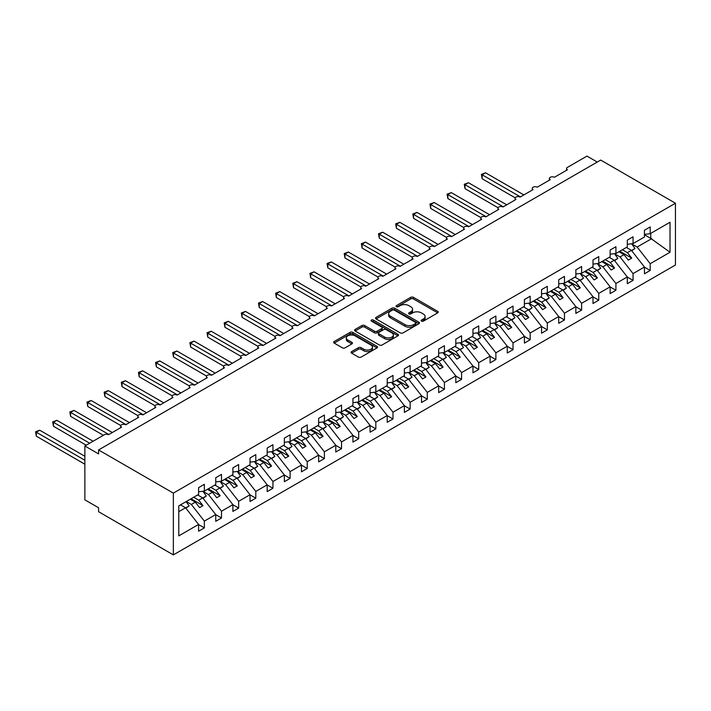 <?xml version="1.0" encoding="UTF-8"?>
<svg xmlns="http://www.w3.org/2000/svg" width="711" height="711" viewBox="0 0 711 711"><rect width="100%" height="100%" fill="white"/><g stroke="black" fill="none" stroke-linecap="round" stroke-linejoin="round"><path stroke-width="1.07" d="M421.49 321.15A1.333 0.773 0 0 0 423.374 321.15L437.683 312.884A1.902 1.102 0 0 0 438.243 312.111A1.902 1.102 0 0 0 437.683 311.329L413.447 297.34A1.902 1.102 0 0 0 410.754 297.34L396.445 305.597A1.333 0.773 0 0 0 396.054 306.148A1.333 0.773 0 0 0 396.445 306.69A1.333 0.773 0 0 0 398.329 306.69L400.177 305.623A6.097 3.519 0 0 1 408.798 305.623L410.816 306.788A6.097 3.519 0 0 1 412.602 309.276A6.097 3.519 0 0 1 410.816 311.765L408.967 312.831A1.333 0.773 0 0 0 408.576 313.373A1.333 0.773 0 0 0 408.967 313.915A1.333 0.773 0 0 0 410.851 313.915L412.7 312.849A6.097 3.519 0 0 1 421.321 312.849L423.338 314.013A6.097 3.519 0 0 1 425.125 316.502A6.097 3.519 0 0 1 423.338 318.99L421.49 320.057A1.333 0.773 0 0 0 421.099 320.608A1.333 0.773 0 0 0 421.49 321.15L421.49 320.057M351.634 351.607A1.902 1.102 0 0 0 351.083 352.38A1.902 1.102 0 0 0 351.634 353.163L358.433 357.082A1.902 1.102 0 0 0 361.126 357.082L377.017 347.91A1.902 1.102 0 0 0 377.577 347.137A1.902 1.102 0 0 0 377.017 346.355L352.78 332.366A1.902 1.102 0 0 0 350.088 332.366L334.197 341.538A1.902 1.102 0 0 0 333.637 342.311A1.902 1.102 0 0 0 334.197 343.093L342.409 347.83A1.902 1.102 0 0 0 345.111 347.83L351.909 343.911A1.902 1.102 0 0 0 352.46 343.129A1.902 1.102 0 0 0 351.909 342.355L347.83 340A5.093 2.942 0 0 1 346.337 337.921A5.093 2.942 0 0 1 349.483 335.201A5.093 2.942 0 0 1 355.038 335.841L370.991 345.057A5.093 2.942 0 0 1 372.484 347.137A5.093 2.942 0 0 1 369.338 349.848A5.093 2.942 0 0 1 363.792 349.217L361.126 347.679A1.902 1.102 0 0 0 358.433 347.679L351.634 351.607L351.634 353.163M675.45 203.23L173.351 493.114L173.351 554.891L675.45 265.007L675.45 203.23L600.688 160.064L98.589 449.947L98.589 453.911L84.867 445.993L104.419 434.705A2.906 1.68 0 0 1 108.534 434.705L121.563 427.178A2.906 1.68 0 0 1 120.71 425.987A2.906 1.68 0 0 1 122.505 424.44A2.906 1.68 0 0 1 125.678 424.805L138.716 417.277A2.906 1.68 0 0 1 137.863 416.086A2.906 1.68 0 0 1 139.658 414.54A2.906 1.68 0 0 1 142.831 414.904L155.86 407.376A2.906 1.68 0 0 1 155.007 406.185A2.906 1.68 0 0 1 156.802 404.639A2.906 1.68 0 0 1 159.975 405.003L173.013 397.476A2.906 1.68 0 0 1 172.16 396.294A2.906 1.68 0 0 1 173.955 394.738A2.906 1.68 0 0 1 177.128 395.103L190.157 387.575A2.906 1.68 0 0 1 189.304 386.393A2.906 1.68 0 0 1 191.099 384.838A2.906 1.68 0 0 1 194.272 385.202L207.301 377.674A2.906 1.68 0 0 1 206.457 376.492A2.906 1.68 0 0 1 208.252 374.937A2.906 1.68 0 0 1 211.425 375.301L224.454 367.774A2.906 1.68 0 0 1 223.601 366.592A2.906 1.68 0 0 1 225.396 365.036A2.906 1.68 0 0 1 228.569 365.401L241.598 357.873A2.906 1.68 0 0 1 240.753 356.691A2.906 1.68 0 0 1 242.549 355.136A2.906 1.68 0 0 1 245.713 355.5L258.751 347.972A2.906 1.68 0 0 1 257.897 346.79A2.906 1.68 0 0 1 259.693 345.235A2.906 1.68 0 0 1 262.866 345.599L275.895 338.072A2.906 1.68 0 0 1 275.041 336.89A2.906 1.68 0 0 1 276.846 335.334A2.906 1.68 0 0 1 280.01 335.699L293.048 328.171A2.906 1.68 0 0 1 292.194 326.989A2.906 1.68 0 0 1 293.99 325.434A2.906 1.68 0 0 1 297.162 325.798L310.192 318.27A2.906 1.68 0 0 1 309.338 317.088A2.906 1.68 0 0 1 311.142 315.533A2.906 1.68 0 0 1 314.306 315.897L327.344 308.37A2.906 1.68 0 0 1 326.491 307.188A2.906 1.68 0 0 1 328.286 305.632A2.906 1.68 0 0 1 331.459 305.997L344.488 298.469A2.906 1.68 0 0 1 343.635 297.287A2.906 1.68 0 0 1 345.43 295.732A2.906 1.68 0 0 1 348.603 296.096L361.641 288.577A2.906 1.68 0 0 1 360.788 287.386A2.906 1.68 0 0 1 362.583 285.831A2.906 1.68 0 0 1 365.756 286.195L378.785 278.676A2.906 1.68 0 0 1 377.932 277.486A2.906 1.68 0 0 1 379.727 275.93A2.906 1.68 0 0 1 382.9 276.295L395.938 268.776A2.906 1.68 0 0 1 395.085 267.585A2.906 1.68 0 0 1 396.88 266.03A2.906 1.68 0 0 1 400.053 266.394L413.082 258.875A2.906 1.68 0 0 1 412.229 257.684A2.906 1.68 0 0 1 414.024 256.129A2.906 1.68 0 0 1 417.197 256.493L430.235 248.974A2.906 1.68 0 0 1 429.382 247.784A2.906 1.68 0 0 1 431.177 246.228A2.906 1.68 0 0 1 434.35 246.593L447.379 239.074A2.906 1.68 0 0 1 446.526 237.883A2.906 1.68 0 0 1 448.321 236.328A2.906 1.68 0 0 1 451.494 236.692L464.532 229.173A2.906 1.68 0 0 1 463.679 227.982A2.906 1.68 0 0 1 465.474 226.427A2.906 1.68 0 0 1 468.647 226.791L481.676 219.272A2.906 1.68 0 0 1 480.823 218.081A2.906 1.68 0 0 1 482.618 216.526A2.906 1.68 0 0 1 485.791 216.891L498.82 209.372A2.906 1.68 0 0 1 497.976 208.181A2.906 1.68 0 0 1 499.771 206.625A2.906 1.68 0 0 1 502.944 206.99L515.973 199.471A2.906 1.68 0 0 1 515.12 198.28A2.906 1.68 0 0 1 516.915 196.725A2.906 1.68 0 0 1 520.088 197.089L533.117 189.57A2.906 1.68 0 0 1 532.263 188.379A2.906 1.68 0 0 1 534.068 186.824A2.906 1.68 0 0 1 537.232 187.189L550.27 179.67A2.906 1.68 0 0 1 549.416 178.479A2.906 1.68 0 0 1 551.212 176.932A2.906 1.68 0 0 1 554.384 177.297L567.414 169.769A2.906 1.68 180 0 1 566.56 168.578A2.906 1.68 180 0 1 567.414 167.396L586.966 156.109L597.258 162.046M173.351 493.114L98.589 449.947M400.32 332.908A1.902 1.102 0 0 0 403.013 332.908L418.895 323.736A1.902 1.102 0 0 0 419.454 322.954A1.902 1.102 0 0 0 418.895 322.181L394.658 308.183A1.902 1.102 0 0 0 391.965 308.183L376.075 317.355A1.902 1.102 0 0 0 375.524 318.137A1.902 1.102 0 0 0 376.075 318.91L400.32 332.908M371.969 321.434A1.333 0.773 0 0 1 373.319 321.621L373.319 320.039L397.956 334.268A1.902 1.102 0 0 1 398.515 335.041A1.902 1.102 0 0 1 397.956 335.823L382.074 344.995A1.902 1.102 0 0 1 379.372 344.995L355.136 331.006L361.935 327.104L361.935 325.522L355.136 329.451A1.902 1.102 0 0 0 354.585 330.224A1.902 1.102 0 0 0 355.136 331.006L355.136 329.451M361.935 327.104A1.902 1.102 0 0 1 364.627 327.104L364.627 325.522A1.902 1.102 0 0 0 361.935 325.522M364.627 325.522L374.457 331.193A1.902 1.102 0 0 0 377.15 331.193L381.665 328.589A1.902 1.102 0 0 0 382.225 327.815A1.902 1.102 0 0 0 381.665 327.033L371.435 321.132A1.333 0.773 0 0 1 371.044 320.581A1.333 0.773 0 0 1 371.862 319.87A1.333 0.773 0 0 1 373.319 320.039M178.781 511.68L185.562 507.77L198.591 524.442L178.781 535.881L178.781 505.859L198.591 494.421L198.591 487.648L204.359 484.324L204.359 491.097L198.591 491.816M204.359 491.097L215.744 484.52L215.744 477.748L221.503 474.424L221.503 481.196L215.744 481.916M221.503 481.196L232.888 474.619L232.888 467.847L238.656 464.523L238.656 471.295L232.888 472.015M238.656 471.295L250.041 464.718L250.041 457.946L255.8 454.622L255.8 461.395L250.041 462.114M255.8 461.395L267.185 454.818L267.185 448.046L272.944 444.722L272.944 451.494L267.185 452.214M272.944 451.494L284.338 444.917L284.338 438.145L290.097 434.821L290.097 441.593L284.338 442.313M290.097 441.593L301.482 435.016L301.482 428.244L307.241 424.92L307.241 431.693L301.482 432.412M307.241 431.693L318.635 425.116L318.635 418.344L324.394 415.02L324.394 421.792L318.635 422.512M324.394 421.792L335.779 415.215L335.779 408.443L341.538 405.119L341.538 411.891L335.779 412.611M341.538 411.891L352.932 405.314L352.932 398.542L358.691 395.218L358.691 401.991L352.932 402.71M358.691 401.991L370.075 395.414L370.075 388.65L375.835 385.318L375.835 392.09L370.075 392.81M375.835 392.09L387.219 385.522L387.219 378.75L392.987 375.417L392.987 382.189L387.219 382.909M392.987 382.189L404.372 375.621L404.372 368.849L410.131 365.516L410.131 372.288L404.372 373.008M410.131 372.288L421.516 365.721L421.516 358.948L427.284 355.616L427.284 362.388L421.516 363.108M427.284 362.388L438.669 355.82L438.669 349.048L444.428 345.715L444.428 352.487L438.669 353.207M444.428 352.487L455.813 345.919L455.813 339.147L461.581 335.814L461.581 342.586L455.813 343.306M461.581 342.586L472.966 336.019L472.966 329.246L478.725 325.914L478.725 332.686L472.966 333.406M478.725 332.686L490.11 326.118L490.11 319.346L495.878 316.013L495.878 322.785L490.11 323.505M495.878 322.785L507.263 316.217L507.263 309.445L513.022 306.112L513.022 312.884L507.263 313.604M513.022 312.884L524.407 306.317L524.407 299.544L530.175 296.22L530.175 302.984L524.407 303.704M530.175 302.984L541.56 296.416L541.56 289.644L547.319 286.32L547.319 293.092L541.56 293.803M547.319 293.092L558.704 286.515L558.704 279.743L564.463 276.419L564.463 283.191L558.704 283.902M564.463 283.191L575.857 276.615L575.857 269.842L581.616 266.518L581.616 273.291L575.857 274.002M581.616 273.291L593.001 266.714L593.001 259.942L598.76 256.618L598.76 263.39L593.001 264.101M598.76 263.39L610.154 256.813L610.154 250.041L615.913 246.717L615.913 253.489L610.154 254.2M615.913 253.489L627.298 246.913L627.298 240.14L633.057 236.816L633.057 243.589L627.298 244.3M198.591 524.558L204.359 527.882L204.359 521.11L215.744 514.542L202.706 497.869L197.667 494.954M186.282 501.531L191.321 504.446L204.359 521.11M215.744 514.657L221.503 517.981L221.503 511.218L232.888 504.641L219.859 487.968L214.82 485.053M203.008 491.39L208.474 494.545L221.503 511.218M232.888 504.757L238.656 508.089L238.656 501.317L250.041 494.74L237.003 478.068L231.964 475.152M220.161 481.489L225.618 484.644L238.656 501.317M250.041 494.856L255.8 498.189L255.8 491.417L267.185 484.84L254.156 468.167L249.108 465.252M237.305 471.589L242.771 474.744L255.8 491.417M267.185 484.955L272.944 488.288L272.944 481.516L284.338 474.939L271.3 458.266L266.261 455.351M254.458 461.688L259.915 464.843L272.944 481.516M284.338 475.055L290.097 478.387L290.097 471.615L301.482 465.038L288.453 448.365L283.405 445.459M271.602 451.787L277.068 454.942L290.097 471.615M301.482 465.154L307.241 468.487L307.241 461.715L318.635 455.138L305.597 438.465L300.557 435.559M288.755 441.887L294.212 445.042L307.241 461.715M318.635 455.253L324.394 458.586L324.394 451.814L335.779 445.237L322.75 428.564L317.701 425.658M305.899 431.986L311.365 435.141L324.394 451.814M335.779 445.353L341.538 448.685L341.538 441.913L352.932 435.336L339.894 418.663L334.854 415.757M323.052 422.085L328.509 425.24L341.538 441.913M352.932 435.452L358.691 438.785L358.691 432.012L370.075 425.436L357.046 408.763L351.998 405.857M340.196 412.184L345.653 415.34L358.691 432.012M370.075 425.551L375.835 428.884L375.835 422.112L387.219 415.535L374.19 398.862L369.151 395.956M357.349 402.284L362.806 405.439L375.835 422.112M387.219 415.659L392.987 418.983L392.987 412.211L404.372 405.634L391.343 388.961L386.295 386.055M374.493 392.383L379.95 395.538L392.987 412.211M404.372 405.759L410.131 409.083L410.131 402.31L421.516 395.734L408.487 379.061L403.448 376.155M391.637 382.482L397.102 385.638L410.131 402.31M421.516 395.858L427.284 399.182L427.284 392.41L438.669 385.833L425.631 369.16L420.592 366.254M408.789 372.582L414.246 375.737L427.284 392.41M438.669 385.957L444.428 389.281L444.428 382.509L455.813 375.932L442.784 359.259L437.745 356.353M425.933 362.681L431.399 365.836L444.428 382.509M455.813 376.057L461.581 379.381L461.581 372.608L472.966 366.032L459.928 349.359L454.889 346.453M443.086 352.78L448.543 355.935L461.581 372.608M472.966 366.156L478.725 369.48L478.725 362.708L490.11 356.131L477.081 339.458L472.042 336.552M460.23 342.88L465.696 346.035L478.725 362.708M490.11 356.255L495.878 359.579L495.878 352.807L507.263 346.23L494.225 329.557L489.186 326.651M477.383 332.979L482.84 336.134L495.878 352.807M507.263 346.355L513.022 349.679L513.022 342.906L524.407 336.33L511.378 319.657L506.339 316.75M494.527 323.078L499.993 326.233L513.022 342.906M524.407 336.454L530.175 339.778L530.175 333.006L541.56 326.429L528.522 309.756L523.483 306.85M511.68 313.178L517.137 316.333L530.175 333.006M541.56 326.553L547.319 329.877L547.319 323.105L558.704 316.528L545.675 299.864L540.627 296.949M528.824 303.277L534.29 306.432L547.319 323.105M558.704 316.653L564.463 319.977L564.463 313.204L575.857 306.628L562.819 289.964L557.78 287.048M545.977 293.385L551.434 296.531L564.463 313.204M575.857 306.752L581.616 310.076L581.616 303.304L593.001 296.736L579.972 280.063L574.923 277.148M563.121 283.485L568.587 286.631L581.616 303.304M593.001 296.851L598.76 300.175L598.76 293.403L610.154 286.835L597.116 270.162L592.076 267.247M580.274 273.584L585.731 276.73L598.76 293.403M610.154 286.951L615.913 290.275L615.913 283.502L627.298 276.935L614.268 260.262L609.22 257.346M597.418 263.683L602.875 266.829L615.913 283.502M627.298 277.05L633.057 280.374L633.057 273.602L644.45 267.034L644.45 273.806L650.21 270.473L650.21 263.701L670.02 252.263L650.761 238.398L650.761 233.368M614.571 253.783L620.028 256.929L633.057 273.602M633.057 243.589L644.45 237.012L644.45 230.24L650.21 226.916L650.21 233.688L644.45 234.399M644.45 267.149L650.21 270.473M631.715 243.882L637.172 247.028L650.21 263.701M84.867 445.993L84.867 499.851L98.589 507.77L98.589 511.724L173.351 554.891M185.562 507.77L180.523 504.854M204.359 527.882L198.591 531.215L198.591 524.442M221.503 517.981L215.744 521.314L215.744 514.542M238.656 508.089L232.888 511.413L232.888 504.641M255.8 498.189L250.041 501.513L250.041 494.74M272.944 488.288L267.185 491.612L267.185 484.84M290.097 478.387L284.338 481.711L284.338 474.939M307.241 468.487L301.482 471.811L301.482 465.038M324.394 458.586L318.635 461.91L318.635 455.138M341.538 448.685L335.779 452.009L335.779 445.237M358.691 438.785L352.932 442.109L352.932 435.336M375.835 428.884L370.075 432.208L370.075 425.436M392.987 418.983L387.219 422.307L387.219 415.535M410.131 409.083L404.372 412.407L404.372 405.634M427.284 399.182L421.516 402.506L421.516 395.734M444.428 389.281L438.669 392.605L438.669 385.833M461.581 379.381L455.813 382.705L455.813 375.932M478.725 369.48L472.966 372.804L472.966 366.032M495.878 359.579L490.11 362.903L490.11 356.131M513.022 349.679L507.263 353.003L507.263 346.23M530.175 339.778L524.407 343.102L524.407 336.33M547.319 329.877L541.56 333.201L541.56 326.429M564.463 319.977L558.704 323.301L558.704 316.528M581.616 310.076L575.857 313.4L575.857 306.628M598.76 300.175L593.001 303.499L593.001 296.736M615.913 290.275L610.154 293.599L610.154 286.835M633.057 280.374L627.298 283.707L627.298 276.935M650.21 233.688L670.02 222.25L670.02 252.263M191.321 504.446L195.303 502.144L199.587 507.627L203.017 505.654L198.733 500.162L202.706 497.869M190.264 499.238L195.303 502.144M193.685 497.256L198.733 500.162M208.474 494.545L212.447 492.243L216.739 497.727L220.17 495.754L215.877 490.261L219.859 487.968M207.408 489.337L212.447 492.243M210.838 487.355L215.877 490.261M225.618 484.644L229.6 482.342L233.883 487.826L237.314 485.853L233.03 480.36L237.003 478.068M224.552 479.436L229.6 482.342M227.982 477.454L233.03 480.36M242.771 474.744L246.744 472.442L251.036 477.925L254.467 475.952L250.174 470.46L254.156 468.167M241.704 469.536L246.744 472.442M245.135 467.554L250.174 470.46M259.915 464.843L263.897 462.541L268.18 468.025L271.611 466.052L267.327 460.559L271.3 458.266M258.848 459.635L263.897 462.541M262.279 457.653L267.327 460.559M277.068 454.942L281.041 452.64L285.333 458.124L288.764 456.151L284.471 450.658L288.453 448.365M276.001 449.734L281.041 452.64M279.432 447.752L284.471 450.658M294.212 445.042L298.193 442.74L302.477 448.223L305.908 446.25L301.624 440.767L305.597 438.465M293.145 439.833L298.193 442.74M296.576 437.852L301.624 440.767M311.365 435.141L315.337 432.839L319.63 438.332L323.052 436.35L318.768 430.866L322.75 428.564M310.298 429.933L315.337 432.839M313.729 427.951L318.768 430.866M328.509 425.24L332.49 422.938L336.774 428.431L340.205 426.449L335.921 420.965L339.894 418.663M327.442 420.032L332.49 422.938M330.873 418.05L335.921 420.965M345.653 415.34L349.634 413.038L353.927 418.53L357.349 416.548L353.065 411.065L357.046 408.763M344.595 410.131L349.634 413.038M348.026 408.15L353.065 411.065M362.806 405.439L366.787 403.137L371.071 408.629L374.501 406.648L370.209 401.164L374.19 398.862M361.739 400.231L366.787 403.137M365.17 398.249L370.209 401.164M379.95 395.538L383.931 393.236L388.215 398.729L391.645 396.747L387.362 391.263L391.343 388.961M378.892 390.33L383.931 393.236M382.322 388.348L387.362 391.263M397.102 385.638L401.075 383.336L405.368 388.828L408.798 386.846L404.506 381.363L408.487 379.061M396.036 380.429L401.075 383.336M399.466 378.448L404.506 381.363M414.246 375.737L418.228 373.444L422.512 378.927L425.942 376.946L421.659 371.462L425.631 369.16M413.189 370.529L418.228 373.444M416.619 368.547L421.659 371.462M431.399 365.836L435.372 363.543L439.665 369.027L443.095 367.045L438.803 361.561L442.784 359.259M430.333 360.628L435.372 363.543M433.763 358.646L438.803 361.561M448.543 355.935L452.525 353.643L456.809 359.126L460.239 357.144L455.955 351.661L459.928 349.359M447.486 350.727L452.525 353.643M450.907 348.745L455.955 351.661M465.696 346.035L469.669 343.742L473.961 349.225L477.392 347.244L473.099 341.76L477.081 339.458M464.63 340.827L469.669 343.742M468.06 338.845L473.099 341.76M482.84 336.134L486.822 333.841L491.105 339.325L494.536 337.343L490.252 331.859L494.225 329.557M481.782 330.926L486.822 333.841M485.204 328.944L490.252 331.859M499.993 326.233L503.966 323.94L508.258 329.424L511.689 327.442L507.396 321.959L511.378 319.657M498.926 321.025L503.966 323.94M502.357 319.043L507.396 321.959M517.137 316.333L521.119 314.04L525.402 319.523L528.833 317.541L524.549 312.058L528.522 309.756M516.07 311.125L521.119 314.04M519.501 309.143L524.549 312.058M534.29 306.432L538.263 304.139L542.555 309.623L545.986 307.641L541.693 302.157L545.675 299.864M533.223 301.224L538.263 304.139M536.654 299.242L541.693 302.157M551.434 296.531L555.415 294.238L559.699 299.722L563.13 297.74L558.846 292.257L562.819 289.964M550.367 291.323L555.415 294.238M553.798 289.341L558.846 292.257M568.587 286.631L572.559 284.338L576.852 289.821L580.283 287.839L575.99 282.356L579.972 280.063M567.52 281.423L572.559 284.338M570.951 279.441L575.99 282.356M585.731 276.73L589.712 274.437L593.996 279.921L597.427 277.939L593.143 272.455L597.116 270.162M584.664 271.522L589.712 274.437M588.095 269.549L593.143 272.455M602.875 266.829L606.856 264.536L611.149 270.02L614.571 268.038L610.287 262.555L614.268 260.262M601.817 261.621L606.856 264.536M605.248 259.648L610.287 262.555M620.028 256.929L624.009 254.636L628.293 260.119L631.723 258.137L627.431 252.654L631.412 250.361L626.373 247.446M618.961 251.721L624.009 254.636M622.392 249.748L627.431 252.654M631.412 250.361L644.45 267.034M637.172 247.028L651.72 238.638M644.45 234.754L650.761 238.398M619.788 251.25L631.723 258.137M602.635 261.15L614.571 268.038M585.491 271.051L597.427 277.939M568.338 280.952L580.283 287.839M551.194 290.852L563.13 297.74M534.05 300.753L545.986 307.641M516.897 310.654L528.833 317.541M499.753 320.554L511.689 327.442M482.6 330.455L494.536 337.343M465.456 340.356L477.392 347.244M448.303 350.256L460.239 357.144M431.159 360.157L443.095 367.045M414.006 370.058L425.942 376.946M396.862 379.95L408.798 386.846M379.71 389.85L391.645 396.747M362.566 399.751L374.501 406.648M345.413 409.652L357.349 416.548M328.269 419.552L340.205 426.449M311.116 429.453L323.052 436.35M293.972 439.354L305.908 446.25M276.828 449.254L288.764 456.151M259.675 459.155L271.611 466.052M242.531 469.056L254.467 475.952M225.378 478.956L237.314 485.853M208.234 488.857L220.17 495.754M191.081 498.758L203.017 505.654M422.023 321.336L423.338 320.572A6.097 3.519 0 0 0 425.125 318.084L425.125 316.502M412.602 309.276L412.602 310.858A6.097 3.519 0 0 1 410.816 313.347L409.5 314.102M437.683 311.329L437.683 312.884L413.447 298.922A1.902 1.102 0 0 0 410.754 298.922L396.978 306.876M418.877 323.745L394.658 309.765A1.902 1.102 0 0 0 391.965 309.765L376.101 318.928M415.535 323.496A1.333 0.773 0 0 0 415.926 322.954A1.333 0.773 0 0 0 415.535 322.412L394.258 310.129A1.333 0.773 0 0 0 392.374 310.129L390.419 311.258A6.097 3.519 0 0 0 388.633 313.747A6.097 3.519 0 0 0 390.419 316.235L404.959 324.625A6.097 3.519 0 0 0 413.58 324.625L415.535 323.496L415.535 325.087A1.333 0.773 0 0 0 415.926 324.536L415.926 322.954M388.633 313.747L388.633 315.329A6.097 3.519 0 0 0 390.419 317.817L390.419 316.235M415.535 325.087L413.58 326.216A6.097 3.519 0 0 1 404.959 326.216L390.419 317.817M364.627 327.104L374.457 332.784A1.902 1.102 0 0 0 377.15 332.784L381.665 330.18A1.902 1.102 0 0 0 382.225 329.397L382.225 327.815M373.319 321.621L397.938 335.841M384.66 337.085A5.093 2.942 0 0 0 390.215 337.725A5.093 2.942 0 0 0 393.361 335.005A5.093 2.942 0 0 0 391.868 332.926L386.242 329.682A1.902 1.102 0 0 0 383.549 329.682L379.043 332.286A1.902 1.102 0 0 0 378.483 333.059A1.902 1.102 0 0 0 379.043 333.841L384.66 337.085L384.66 338.667A5.093 2.942 0 0 0 390.215 339.307A5.093 2.942 0 0 0 393.361 336.587L393.361 335.005M378.483 333.059L378.483 334.65A1.902 1.102 0 0 0 379.043 335.423L379.043 333.841M384.66 338.667L379.043 335.423M372.484 347.137L372.484 348.719A5.093 2.942 0 0 1 369.338 351.438A5.093 2.942 0 0 1 363.792 350.799L361.126 349.261A1.902 1.102 0 0 0 358.433 349.261L351.661 353.171M346.337 337.921L346.337 339.502A5.093 2.942 0 0 0 347.83 341.582L347.83 340M351.909 342.355L351.909 343.911L347.83 341.582M376.99 347.928L352.78 333.948A1.902 1.102 0 0 0 350.088 333.948L334.223 343.102L334.197 341.538M481.4 174.364L482.156 174.799L482.156 178.754L481.4 174.364L485.586 172.817L482.156 174.799L520.434 196.894M482.156 178.754L515.217 197.845M485.586 172.817L523.856 194.912M626.747 247.232L627.262 247.961M631.635 243.766L634.976 248.468L631.51 250.476M634.976 248.468L631.741 250.779M464.256 184.265L465.012 184.7L465.012 188.655L464.256 184.265L468.433 182.718L465.012 184.7L503.281 206.794M465.012 188.655L498.073 207.745M468.433 182.718L506.712 204.812M609.594 257.133L610.118 257.862M614.482 253.667L617.832 258.369L614.357 260.377M617.832 258.369L614.597 260.679M447.103 194.165L447.859 194.601L447.859 198.556L447.103 194.165L451.289 192.619L447.859 194.601L486.137 216.695M447.859 198.556L480.92 217.646M451.289 192.619L489.559 214.713M592.45 267.034L592.974 267.763M597.338 263.568L600.688 268.269L597.213 270.278M600.688 268.269L597.444 270.58M429.959 204.066L430.715 204.501L430.715 208.456L429.959 204.066L434.145 202.519L430.715 204.501L468.984 226.596M430.715 208.456L463.776 227.547M434.145 202.519L472.415 224.614M575.297 276.935L575.821 277.663M580.185 273.468L583.535 278.17L580.06 280.178M583.535 278.17L580.3 280.481M412.807 213.967L413.562 214.402L413.562 218.357L412.807 213.967L416.993 212.42L413.562 214.402L451.841 236.496M413.562 218.357L446.624 237.447M416.993 212.42L455.271 234.514M558.153 286.835L558.677 287.564M563.041 283.369L566.391 288.071L562.916 290.079M566.391 288.071L563.148 290.381M395.663 223.867L396.418 224.303L396.418 228.258L395.663 223.867L399.849 222.321L396.418 224.303L434.688 246.397M396.418 228.258L429.48 247.348M399.849 222.321L438.118 244.415M541.009 296.736L541.524 297.465M545.888 293.27L549.239 297.971L545.764 299.98M549.239 297.971L546.004 300.282M378.51 233.768L379.265 234.203L379.265 238.158L378.51 233.768L382.696 232.221L379.265 234.203L417.544 256.298M379.265 238.158L412.327 257.249M382.696 232.221L420.974 254.316M523.856 306.637L524.38 307.365M528.744 303.162L532.095 307.872L528.62 309.88M532.095 307.872L528.851 310.183M361.366 243.669L362.121 244.104L362.121 248.059L361.366 243.669L365.552 242.122L362.121 244.104L400.391 266.198M362.121 248.059L395.183 267.149M365.552 242.122L403.821 264.216M506.712 316.537L507.227 317.266M511.6 313.062L514.942 317.773L511.467 319.781M514.942 317.773L511.707 320.083M344.213 253.569L344.968 254.005L344.968 257.96L344.213 253.569L348.399 252.023L344.968 254.005L383.247 276.099M344.968 257.96L378.03 277.05M348.399 252.023L386.677 274.117M489.559 326.438L490.083 327.167M494.447 322.963L497.798 327.673L494.323 329.682M497.798 327.673L494.554 329.984M327.069 263.47L327.824 263.905L327.824 267.86L327.069 263.47L331.255 261.924L327.824 263.905L366.094 286M327.824 267.86L360.886 286.951M331.255 261.924L369.524 284.018M472.415 336.339L472.931 337.067M477.303 332.864L480.645 337.574L477.17 339.582M480.645 337.574L477.41 339.885M309.925 273.371L310.671 273.806L310.671 277.761L309.925 273.371L314.102 271.824L310.671 273.806L348.95 295.9M310.671 277.761L343.733 296.851M314.102 271.824L352.38 293.919M455.262 346.239L455.787 346.968M460.15 342.764L463.501 347.475L460.026 349.483M463.501 347.475L460.257 349.785M292.772 283.271L293.527 283.707L293.527 287.662L292.772 283.271L296.958 281.725L293.527 283.707L331.797 305.801M293.527 287.662L326.589 306.752M296.958 281.725L335.228 303.819M438.118 356.14L438.634 356.869M443.006 352.665L446.348 357.375L442.873 359.384M446.348 357.375L443.113 359.677M275.628 293.172L276.375 293.599L276.375 297.562L275.628 293.172L279.805 291.626L276.375 293.599L314.653 315.702M276.375 297.562L309.445 316.653M279.805 291.626L318.084 313.72M420.965 366.032L421.49 366.769M425.853 362.566L429.204 367.276L425.729 369.285M429.204 367.276L425.96 369.578M258.475 303.064L259.231 303.499L259.231 307.463L258.475 303.064L262.661 301.526L259.231 303.499L297.5 325.602M259.231 307.463L292.292 326.553M262.661 301.526L300.931 323.621M403.821 375.932L404.337 376.67M408.709 372.466L412.051 377.177L408.585 379.185M412.051 377.177L408.816 379.478M241.331 312.964L242.078 313.4L242.078 317.364L241.331 312.964L245.508 311.427L242.078 313.4L280.356 335.503M242.078 317.364L275.148 336.454M245.508 311.427L283.787 333.521M386.668 385.833L387.193 386.571M391.557 382.367L394.907 387.077L391.432 389.086M394.907 387.077L391.663 389.379M224.178 322.865L224.934 323.301L224.934 327.264L224.178 322.865L228.364 321.328L224.934 323.301L263.203 345.404M224.934 327.264L257.995 346.355M228.364 321.328L266.634 343.422M369.524 395.734L370.04 396.471M374.413 392.268L377.754 396.978L374.288 398.987M377.754 396.978L374.519 399.28M207.034 332.766L207.79 333.201L207.79 337.165L207.034 332.766L211.211 331.228L207.79 333.201L246.059 355.304M207.79 337.165L240.851 356.255M211.211 331.228L249.49 353.323M352.372 405.634L352.896 406.372M357.26 402.168L360.61 406.879L357.135 408.887M360.61 406.879L357.366 409.18M189.881 342.666L190.637 343.102L190.637 347.066L189.881 342.666L194.067 341.129L190.637 343.102L228.915 365.205M190.637 347.066L223.698 366.156M194.067 341.129L232.337 363.223M335.228 415.535L335.743 416.273M340.116 412.069L343.457 416.779L339.991 418.788M343.457 416.779L340.222 419.081M172.737 352.567L173.493 353.003L173.493 356.966L172.737 352.567L176.915 351.03L173.493 353.003L211.762 375.106M173.493 356.966L206.554 376.057M176.915 351.03L215.193 373.124M318.075 425.436L318.599 426.173M322.963 421.97L326.313 426.68L322.838 428.689M326.313 426.68L323.078 428.982M155.585 362.468L156.34 362.903L156.34 366.867L155.585 362.468L159.771 360.921L156.34 362.903L194.618 385.007M156.34 366.867L189.402 385.957M159.771 360.921L198.049 383.025M300.931 435.336L301.455 436.074M305.819 431.87L309.169 436.581L305.694 438.58M309.169 436.581L305.926 438.883M138.441 372.368L139.196 372.804L139.196 376.768L138.441 372.368L142.627 370.822L139.196 372.804L177.466 394.907M139.196 376.768L172.258 395.858M142.627 370.822L180.896 392.925M283.787 445.237L284.302 445.975M288.666 441.771L292.017 446.481L288.542 448.481M292.017 446.481L288.782 448.783M121.288 382.269L122.043 382.705L122.043 386.668L121.288 382.269L125.474 380.723L122.043 382.705L160.322 404.808M122.043 386.668L155.105 405.759M125.474 380.723L163.752 402.826M266.634 455.138L267.158 455.875M271.522 451.672L274.873 456.382L271.398 458.382M274.873 456.382L271.629 458.684M104.144 392.17L104.899 392.605L104.899 396.569L104.144 392.17L108.33 390.623L104.899 392.605L143.169 414.709M104.899 396.569L137.961 415.659M108.33 390.623L146.599 412.727M249.49 465.038L250.005 465.776M254.369 461.572L257.72 466.283L254.245 468.282M257.72 466.283L254.485 468.585M86.991 402.07L87.746 402.506L87.746 406.47L86.991 402.07L91.177 400.524L87.746 402.506L126.025 424.6M87.746 406.47L120.808 425.56M91.177 400.524L129.455 422.627M232.337 474.939L232.861 475.677M237.225 471.473L240.576 476.183L237.101 478.183M240.576 476.183L237.332 478.485M69.847 411.971L70.602 412.407L70.602 416.37L69.847 411.971L74.033 410.425L70.602 412.407L108.872 434.501M70.602 416.37L103.388 435.301M74.033 410.425L112.302 432.528M215.193 484.84L215.709 485.569M220.081 481.374L223.423 486.084L219.948 488.084M223.423 486.084L220.188 488.386M52.694 421.872L53.449 422.307L53.449 426.271L52.694 421.872L56.88 420.325L53.449 422.307L89.666 443.22M53.449 426.271L86.235 445.202M56.88 420.325L93.097 441.238M198.04 494.74L198.565 495.469M202.928 491.274L206.279 495.985L202.804 497.984M206.279 495.985L203.035 498.287M35.55 431.773L36.305 432.208L36.305 436.172L35.55 431.773L39.736 430.226L36.305 432.208L84.867 460.248M36.305 436.172L84.867 464.203M39.736 430.226L84.867 456.284M180.896 504.641L181.412 505.37M186.104 501.628L189.126 505.885L185.651 507.885M189.126 505.885L185.891 508.187M423.338 320.572L423.338 318.99M408.967 313.915L408.967 312.831M410.816 313.347L410.816 311.765M396.445 306.69L396.445 305.597M410.754 298.922L410.754 297.34M413.447 298.922L413.447 297.34M376.075 318.91L376.075 317.355M391.965 309.765L391.965 308.183M394.658 309.765L394.658 308.183M418.895 323.736L418.895 322.181M404.959 326.216L404.959 324.625M413.58 326.216L413.58 324.625M374.457 332.784L374.457 331.193M377.15 332.784L377.15 331.193M381.665 330.18L381.665 328.589M397.956 335.823L397.956 334.268M358.433 349.261L358.433 347.679M361.126 349.261L361.126 347.679M363.792 350.799L363.792 349.217M350.088 333.948L350.088 332.366M352.78 333.948L352.78 332.366M377.017 347.91L377.017 346.355M549.416 180.159L549.416 178.479M566.56 170.258L566.56 168.578M532.263 190.059L532.263 188.379M515.12 199.96L515.12 198.28M497.976 209.861L497.976 208.181M480.823 219.761L480.823 218.081M463.679 229.662L463.679 227.982M446.526 239.563L446.526 237.883M429.382 249.463L429.382 247.784M412.229 259.364L412.229 257.684M395.085 269.265L395.085 267.585M377.932 279.165L377.932 277.486M360.788 289.066L360.788 287.386M343.635 298.967L343.635 297.287M326.491 308.867L326.491 307.188M309.338 318.768L309.338 317.088M292.194 328.669L292.194 326.989M275.041 338.569L275.041 336.89M257.897 348.47L257.897 346.79M240.753 358.371L240.753 356.691M223.601 368.271L223.601 366.592M206.457 378.172L206.457 376.492M189.304 388.073L189.304 386.393M172.16 397.973L172.16 396.294M155.007 407.874L155.007 406.185M137.863 417.766L137.863 416.086M120.71 427.666L120.71 425.987"/></g></svg>
